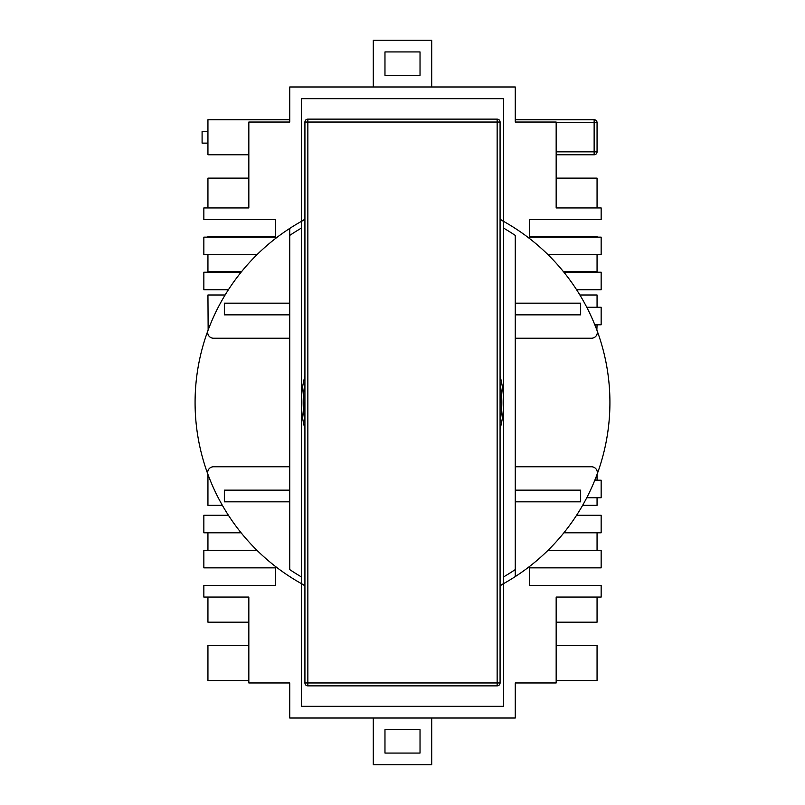 <?xml version="1.0" encoding="UTF-8"?>
<svg xmlns="http://www.w3.org/2000/svg" width="805" height="805" viewBox="0 0 805 805"><rect width="100%" height="100%" fill="white"/><g stroke="black" fill="none" stroke-linecap="round" stroke-linejoin="round"><path stroke-width="1.21" d="M304.924 219.463A207.418 207.418 0 0 0 301.422 221.375L301.422 228.097A201.572 201.572 0 0 0 289.74 235.422L289.74 569.578A201.572 201.572 0 0 0 301.422 576.903L301.422 228.097M289.74 235.422L289.74 228.419A207.418 207.418 0 0 0 208.032 330.352A5.846 5.846 0 0 0 213.516 338.231L289.74 338.231M304.924 376.106A101.078 101.078 0 0 0 304.924 428.894M289.74 466.769L213.516 466.769A5.846 5.846 0 0 0 208.032 474.648A207.418 207.418 0 0 0 301.422 583.625L301.422 576.903L301.422 583.625A207.418 207.418 0 0 0 304.924 585.537M289.74 501.827L224.354 501.827L224.354 490.144L289.74 490.144M289.74 303.173L224.354 303.173L224.354 314.856L289.74 314.856M301.422 221.757L301.422 221.375A207.418 207.418 0 0 0 289.74 228.419L289.74 228.821M515.26 338.231L591.484 338.231A5.846 5.846 0 0 0 596.968 330.352A207.418 207.418 0 0 0 503.578 221.375L503.578 228.097L503.578 221.375A207.418 207.418 0 0 0 500.076 219.463M500.076 428.894A101.078 101.078 0 0 0 500.076 376.106M500.076 585.537A207.418 207.418 0 0 0 503.578 583.625L503.578 576.903A201.572 201.572 0 0 0 515.26 569.578L515.26 235.422A201.572 201.572 0 0 0 503.578 228.097L503.578 576.903M503.578 583.243L503.578 583.625A207.418 207.418 0 0 0 596.968 474.648A5.846 5.846 0 0 0 591.484 466.769L515.26 466.769M515.26 501.827L580.647 501.827L580.647 490.144L515.26 490.144M515.26 576.581L515.26 569.578L515.26 576.581A207.418 207.418 0 0 1 503.578 583.625M515.26 303.173L580.647 303.173L580.647 314.856L515.26 314.856M500.076 585.718A207.579 207.579 0 0 0 503.578 583.806L503.578 706.327L301.422 706.327L301.422 583.806A207.579 207.579 0 0 0 304.924 585.718M301.422 221.194L301.422 98.673L503.578 98.673L301.422 98.673L301.422 221.194A207.579 207.579 0 0 1 304.924 219.282M500.076 219.282A207.579 207.579 0 0 1 503.578 221.194L503.578 98.673L503.578 221.194M204.007 462.684L203.846 462.161M203.846 342.839L204.007 342.316M228.419 289.74L203.846 289.74L203.846 272.211L241.118 272.211M256.996 254.682L203.846 254.682L203.846 237.153L275.36 237.153L275.36 219.624L203.846 219.624L203.846 207.942L248.836 207.942L248.836 122.048L289.74 122.048L289.74 86.99L515.26 86.99L515.26 122.048L556.164 122.048L556.164 207.942L601.154 207.942L601.154 219.624L529.64 219.624L529.64 237.153L601.154 237.153L601.154 254.682L548.004 254.682M563.882 272.211L601.154 272.211L601.154 289.74L576.581 289.74M586.765 307.258L601.154 307.258L601.154 324.787L594.815 324.787M600.993 342.316L601.154 342.839M601.154 462.161L600.993 462.684M594.815 480.213L601.154 480.213L601.154 497.742L586.765 497.742M576.581 515.26L601.154 515.26L601.154 532.789L563.882 532.789M548.004 550.318L601.154 550.318L601.154 567.847L529.64 567.847L529.64 585.376L601.154 585.376L601.154 597.058L556.164 597.058L556.164 682.952L515.26 682.952L515.26 718.01L289.74 718.01L289.74 682.952L248.836 682.952L248.836 597.058L203.846 597.058L203.846 585.376L275.36 585.376L275.36 567.847L203.846 567.847L203.846 550.318L256.996 550.318M241.118 532.789L203.846 532.789L203.846 515.26L228.419 515.26M301.422 583.806L301.422 706.327L503.578 706.327L503.578 583.806M431.711 718.01L431.711 764.75L373.289 764.75L373.289 718.01M384.971 753.067L384.971 729.692L420.029 729.692L420.029 753.067L384.971 753.067M373.289 86.99L373.289 40.25L431.711 40.25L431.711 86.99M420.029 75.308L384.971 75.308L384.971 51.933L420.029 51.933L420.029 75.308M248.836 680.617L207.942 680.617L207.942 645.56L248.836 645.56M248.836 622.185L207.942 622.185L207.942 597.058M207.942 550.318L207.942 532.789M222.371 505.329L207.942 505.329L207.942 474.387M208.143 330.05L207.942 294.992L225.118 294.992M207.942 237.153L207.942 236.569L275.36 236.569M241.591 271.627L207.942 271.627L207.942 254.682M207.942 207.942L207.942 178.136L248.836 178.136M248.836 154.771L207.942 154.771L207.942 119.714L289.74 119.714M207.942 131.446L202.095 131.446L202.095 143.129L207.942 143.129M515.26 119.714L594.14 119.714A2.918 2.918 0 0 1 597.058 122.632L597.058 151.843A2.918 2.918 0 0 1 594.14 154.771L556.164 154.771M556.164 178.136L597.058 178.136L597.058 207.942M597.058 254.682L597.058 271.627L563.409 271.627M529.64 236.569L597.058 236.569L597.058 237.153M597.058 324.787L596.857 330.05M579.882 294.992L597.058 294.992L597.058 307.258M597.058 497.742L597.058 505.329L582.629 505.329M597.058 474.387L597.058 480.213M597.058 532.789L597.058 550.318M597.058 597.058L597.058 622.185L556.164 622.185M556.164 645.56L597.058 645.56L597.058 680.617L556.164 680.617M497.148 685.87L307.852 685.87L307.852 682.952L497.148 682.952L497.148 122.048L307.852 122.048L307.852 682.952L304.924 682.952L304.924 122.048A2.918 2.918 0 0 1 307.852 119.13L497.148 119.13A2.918 2.918 0 0 1 500.076 122.048L500.076 682.952A2.918 2.918 0 0 1 497.148 685.87A2.918 2.918 0 0 0 500.076 682.952L497.148 682.952L497.148 685.87M500.076 587.72L500.076 594.251M304.924 682.952A2.918 2.918 0 0 0 307.852 685.87A2.918 2.918 0 0 1 304.924 682.952M304.924 383.925A99.327 99.327 0 0 0 304.924 421.075M596.968 474.638A207.418 207.418 0 0 0 596.968 330.352M208.032 330.352A207.418 207.418 0 0 0 208.032 474.648M500.076 421.075A99.327 99.327 0 0 0 500.076 383.925M289.74 228.419A207.418 207.418 0 0 1 301.422 221.375M301.422 583.625A207.418 207.418 0 0 1 289.74 576.581M503.578 221.375A207.418 207.418 0 0 1 515.26 228.419M556.164 151.843L594.14 151.843L594.14 122.632L556.164 122.632M594.14 119.714L594.14 122.632L597.058 122.632A2.918 2.918 0 0 0 594.14 119.714M597.058 151.843L594.14 151.843L594.14 154.771A2.918 2.918 0 0 0 597.058 151.843M500.076 122.048A2.918 2.918 0 0 0 497.148 119.13L497.148 122.048L500.076 122.048M304.924 122.048L307.852 122.048L307.852 119.13M500.106 402.5L500.076 385.655L500.106 402.5M304.894 402.5L304.924 419.345L304.894 402.5"/></g></svg>
